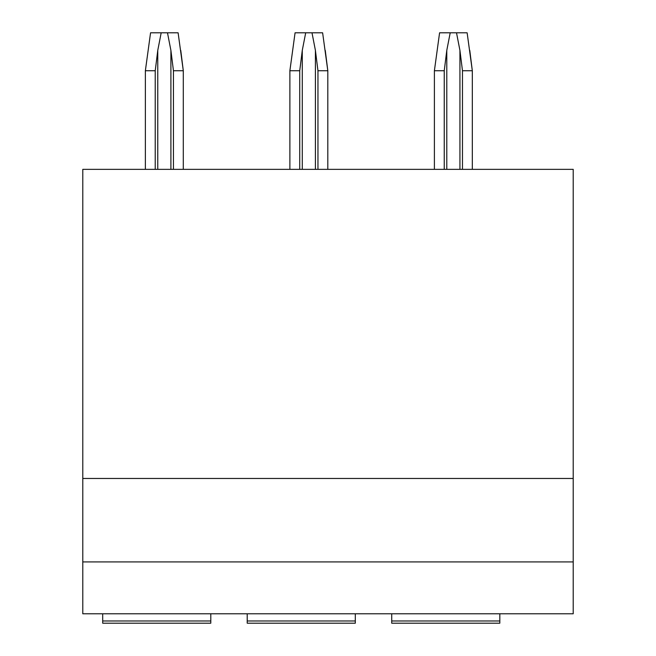 <?xml version="1.0" encoding="UTF-8"?>
<svg xmlns="http://www.w3.org/2000/svg" width="656" height="656" viewBox="0 0 656 656"><rect width="100%" height="100%" fill="white"/><g stroke="black" fill="none" stroke-linecap="round" stroke-linejoin="round"><path stroke-width="0.98" d="M82.787 478.47L573.213 478.47L573.213 169.346L82.787 169.346L82.787 613.795L573.213 613.795L573.213 561.921L82.787 561.921M391.722 613.795L391.722 623.2L499.823 623.2L499.823 613.795M247.214 613.795L247.214 623.2L355.306 623.2L355.306 613.795M102.697 613.795L102.697 623.2L210.797 623.2L210.797 613.795M573.213 478.47L573.213 561.921M145.37 169.346L145.37 70.733L150.56 32.8L178.112 32.8L183.295 70.733L180.761 50.405M161.179 32.8L157.768 50.405L155.226 70.733L145.37 70.733M173.446 169.346L173.446 70.733L170.904 50.405L167.485 32.8M173.446 70.733L183.295 70.733L183.295 169.346M155.226 169.346L155.226 70.733M289.878 169.346L289.878 70.733L295.069 32.8L322.621 32.8L327.811 70.733L325.269 50.405M305.696 32.8L302.277 50.405L299.735 70.733L289.878 70.733M317.955 169.346L317.955 70.733L315.413 50.405L311.994 32.8M317.955 70.733L327.811 70.733L327.811 169.346M299.735 169.346L299.735 70.733M434.395 169.346L434.395 70.733L439.586 32.8L467.129 32.8L472.32 70.733L469.778 50.405M450.205 32.8L446.785 50.405L444.243 70.733L434.395 70.733M462.472 169.346L462.472 70.733L459.93 50.405L456.51 32.8M462.472 70.733L472.32 70.733L472.32 169.346M444.243 169.346L444.243 70.733M391.722 620.978L499.823 620.978M247.214 620.978L355.306 620.978M102.697 620.978L210.797 620.978M170.904 169.346L170.904 50.405M157.768 169.346L157.768 50.405M315.413 169.346L315.413 50.405M302.277 169.346L302.277 50.405M459.93 169.346L459.93 50.405M446.785 169.346L446.785 50.405"/></g></svg>
